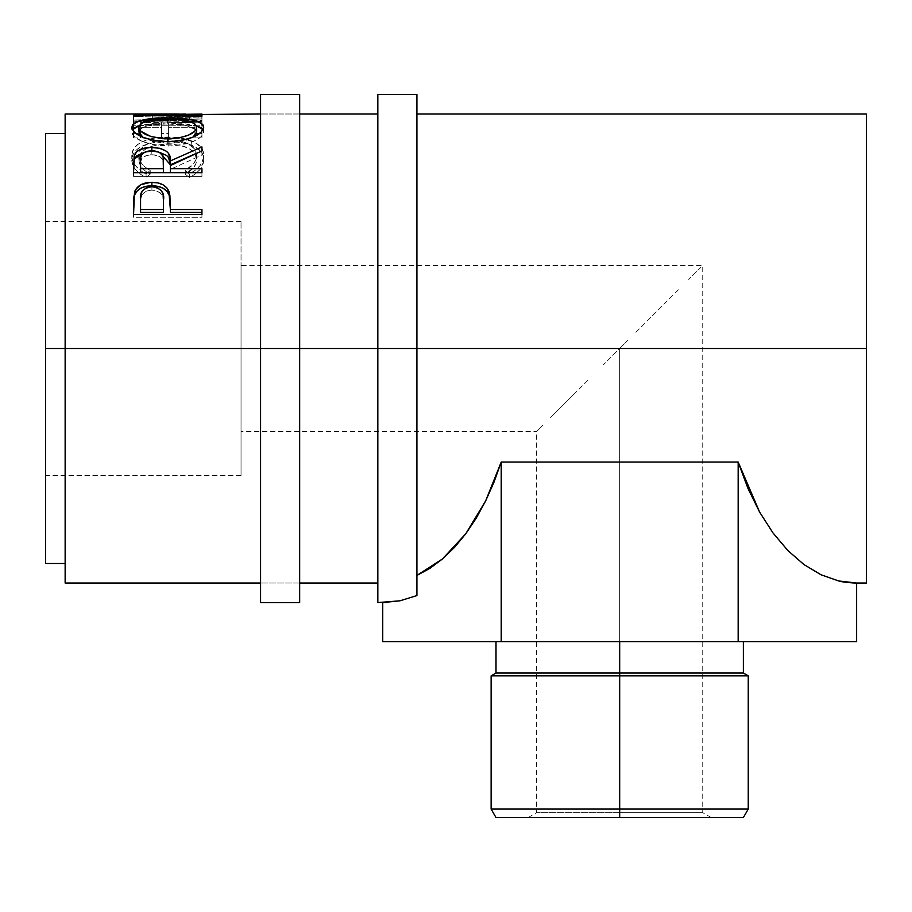 <?xml version="1.0" encoding="UTF-8"?>
<svg xmlns="http://www.w3.org/2000/svg" width="912" height="912" viewBox="0 0 912 912"><rect width="100%" height="100%" fill="white"/><g stroke="black" fill="none" stroke-linecap="round" stroke-linejoin="round"><path stroke-width="0.68" stroke-dasharray="4.56 3.42" d="M260.57 348.509L260.57 94.46L260.57 348.509L299.66 348.509L260.57 348.509L260.57 583.03L260.57 348.509L299.66 348.509L299.66 583.03L299.66 348.509L260.57 348.509L260.57 583.03L260.57 114L260.57 348.509L299.66 348.509L260.57 348.509L299.66 348.509L299.66 114L299.66 602.57L299.66 114L299.66 348.509L260.57 348.509L260.57 602.57L260.57 348.509M299.66 94.46L299.66 348.509L299.66 94.46M619.681 812.66L536.632 812.66L619.681 812.66L619.681 817.54L619.681 812.66L536.632 812.66L619.681 812.66L619.681 348.509L619.681 812.66L619.681 348.509L603.482 364.72L619.681 348.509L241.03 348.509L619.681 348.509L241.03 348.509L241.03 475.54L241.03 348.509L45.6 348.509L241.03 348.509L45.6 348.509L45.6 475.54L45.6 133.54L45.6 475.54L45.6 348.509L241.03 348.509L241.03 221.491L241.03 475.54L241.03 265.46L241.03 348.509L619.681 348.509L627.821 340.37L619.681 348.509L619.681 812.66L702.742 812.66L619.681 812.66L619.681 817.54L528.162 817.54L619.681 817.54L619.681 809.081L748.25 809.081L619.681 809.081L619.681 673.033L743.36 673.033L619.681 673.033L619.681 641.66L496.003 641.66L743.36 641.66L496.003 641.66L619.681 641.66L619.681 673.033L496.003 673.033L619.681 673.033L619.681 675.86L748.25 675.86L619.681 675.86L619.681 809.081L491.123 809.081L619.681 809.081L619.681 817.54L743.36 817.54L496.003 817.54L619.681 817.54L619.681 812.66L702.742 812.66L619.681 812.66M587.898 380.304L560.948 407.242L587.898 380.304M550.62 417.571L573.545 394.657L550.62 417.571M528.162 817.54L536.632 812.66L536.632 431.57L542.948 425.254L536.632 431.57L241.03 431.57M454.552 547.325L442.571 558.885L429.985 568.29L416.909 575.438L416.909 348.509L416.909 595.582L416.909 94.46L416.909 348.509L866.4 348.509L866.4 114L866.4 348.509L416.909 348.509L416.909 114L416.909 348.509L377.83 348.509L377.83 94.46L377.83 348.509L65.14 348.509L65.14 114L65.14 348.509L377.83 348.509L377.83 114L377.83 583.03L377.83 348.509L416.909 348.509L416.909 595.582L399.946 600.814L387.11 602.456M185.854 114.023L133.54 116.519L201.94 118.013L201.94 116.964L152.726 116.018L192.626 114M201.94 114.08L201.94 118.936L152.612 119.734L152.612 114.866L152.612 119.734L201.94 120.361L201.94 115.516L201.94 120.361L152.612 119.734L201.94 118.959L201.94 114.046L201.94 118.936L201.94 114.08L152.726 116.018L152.726 120.863L201.94 118.959L152.726 120.863L152.726 116.018L201.94 116.964L201.94 121.786L152.726 120.863L201.94 121.786L201.94 122.824L201.94 116.964L201.94 122.824L201.94 118.013L133.54 116.519L133.54 121.353L201.94 122.824L133.54 121.353L133.54 116.383L133.54 121.353L133.54 116.383L189.662 114.057L189.662 118.948L133.54 121.228L189.662 118.948L189.662 114.057L133.54 115.117L133.54 119.985L189.662 118.948L133.54 119.985L133.54 115.117M201.94 121.011L133.54 121.011L133.54 133.414L140.562 133.414L140.562 122.584L161.606 122.584L161.606 133.414L168.617 133.414L168.617 122.584L194.929 122.584L194.929 133.414L201.94 133.414L201.94 121.011L201.94 137.894L201.94 133.414L194.929 133.414L194.929 122.584L168.617 122.584L168.617 137.894L168.617 133.414L161.606 133.414L161.606 122.584L140.562 122.584L140.562 137.894L140.562 133.414L133.54 133.414L133.54 137.894L140.562 137.894L140.562 122.584L140.562 127.292L161.606 127.292L161.606 122.584L161.606 137.894L161.606 133.414L161.606 137.894L168.617 137.894L168.617 122.584L168.617 127.292L194.929 127.292L194.929 122.584L194.929 137.894L194.929 133.414L194.929 137.894L201.94 137.894L201.94 121.011L201.94 125.753L133.54 125.753L133.54 121.011L201.94 121.011M144.392 173.086L146.091 173.964L150.206 170.419L145.236 167.192L141.611 163.419L139.479 159.349L138.92 153.638L140.858 149.021L143.423 146.319L151.312 142.135L161.994 140.026L170.749 139.844L179.299 140.813L188.773 144.085L194.815 149.18L196.684 155.519L195.989 159.543L193.789 163.522L185.284 170.419L189.354 173.964L195.556 170.088L200.138 165.482L203.501 158.015L203.045 151.175L200.914 147.174L194.587 142.238L180.348 137.963L160.238 137.324L153.398 138.225L141.759 141.941L137.37 144.643L134.167 147.892L132.354 151.552L131.83 156.727L132.628 160.478L135.295 165.46L139.844 170.099L144.392 173.086M65.14 583.03L65.14 133.54L65.14 583.03M45.6 563.491L45.6 221.491L45.6 563.491M150.206 170.419L150.206 174.135C142.568 169.928 138.761 164.992 138.806 159.304L138.806 155.279C138.795 161.093 142.591 166.144 150.206 170.419L146.091 173.964C136.492 168.8 131.727 162.644 131.784 155.496C133.323 143.606 145.168 137.461 167.341 137.051C176.563 136.971 184.691 138.271 191.737 140.95C199.956 144.392 203.946 149.26 203.695 155.542C203.707 162.655 198.93 168.788 189.354 173.964L185.284 170.419C192.785 166.166 196.593 161.207 196.684 155.519C195.67 145.532 186.037 140.288 167.808 139.775C149.75 140.266 140.083 145.43 138.806 155.279L138.806 159.304C140.083 149.671 149.75 144.609 167.808 144.13L167.808 139.775L167.808 144.13C186.025 144.62 195.647 149.762 196.684 159.543L196.684 155.519L196.684 159.543C196.593 165.106 192.797 169.974 185.284 174.135L185.284 170.419L185.284 174.135L189.354 177.601L189.354 173.964L189.354 177.601C198.919 172.528 203.707 166.52 203.695 159.566L203.695 155.542L203.695 159.566C203.935 153.387 199.945 148.622 191.737 145.27L191.737 140.95L191.737 145.27C184.703 142.648 176.575 141.383 167.341 141.463L167.341 137.051L167.341 141.463C145.202 141.827 133.346 147.847 131.784 159.52L131.784 155.496L131.784 159.52C131.738 166.531 136.504 172.55 146.091 177.601L146.091 173.964L146.091 177.601L150.206 174.135L150.206 170.419M150.206 174.135L146.091 177.601L144.392 176.746L139.844 173.816L135.295 169.279L132.628 164.399L131.784 159.52L132.354 155.644L135.432 150.605L141.759 146.251L153.398 142.603L160.238 141.725L180.348 142.352L194.587 146.536L200.914 151.369L203.045 155.291L203.501 161.983L200.138 169.29L195.556 173.804L189.354 177.601L185.284 174.135L193.789 167.375L195.989 163.476L196.684 159.543L194.815 153.33L188.773 148.337L179.299 145.145L170.749 144.187L161.994 144.37L151.312 146.433L146.935 148.257L142.033 151.814L139.308 156.134L138.806 159.304L139.479 163.294L141.611 167.272L145.236 170.966L150.206 174.135M133.54 133.414L133.54 121.011L133.54 133.414M133.54 137.894L133.54 125.753L201.94 125.753L201.94 137.894L194.929 137.894L194.929 127.292L168.617 127.292L168.617 137.894L161.606 137.894L161.606 127.292L140.562 127.292L140.562 137.894L133.54 137.894M133.54 115.208L133.54 120.065L133.54 115.208M201.94 116.291L201.94 121.136L133.54 120.065L201.94 121.136L201.94 116.291M195.943 129.755L185.968 125.366L167.705 123.975C149.864 123.986 140.231 126.631 138.806 131.932L140.95 128.512L147.026 125.959L156.419 124.442L167.705 123.975L167.705 119.198L167.717 122.801L196.297 125.685L181.534 123.268L167.717 122.801L167.717 119.198L167.705 123.975L179.037 124.442L188.533 125.936L194.621 128.489L196.684 131.932L196.183 130.12M203.08 129.686L203.695 131.852L203.695 127.247L203.695 131.852C201.826 139.821 189.935 144.552 168.047 146.068L168.047 141.759L168.047 146.068C146.08 144.677 133.984 140.003 131.784 132.035L131.784 127.429L132.468 134.417L134.543 136.891L142.454 141.554L154.253 144.871L171.57 145.988L181.819 144.848L193.401 141.383L201.164 136.709L203.547 133.027L203.08 129.664M139.24 125.662L167.717 122.801L153.775 123.28L139.24 125.662M143.674 137.803L168.013 143.298L153.763 141.725L143.674 137.803M170.886 143.241L168.013 143.298L193.048 137.131L188.499 139.559L179.208 142.34L170.886 143.241M168.013 141.759L168.013 143.298L168.013 141.759M133.54 163.955L133.54 167.808L133.54 163.955M160.227 152.509L151.837 151.563L144.278 152.315L151.837 151.563L151.837 150.605L151.837 151.563L159.646 152.372M194.837 154.014L201.94 151.13L201.94 146.923L201.94 151.13L194.837 154.014M201.94 150.913L201.94 155.029L201.94 151.13L201.94 155.029L170.373 169.358L170.373 165.551L170.373 169.358L201.94 155.029L201.94 150.913M170.373 172.459L170.373 169.358L170.373 172.459M201.94 172.459L201.94 176.381L201.94 172.71L201.94 176.381L133.54 176.381L133.54 167.808L133.54 176.381L201.94 176.381L201.94 172.71M150.332 154.778L154.846 154.937L159.965 156.647L162.667 159.611L163.453 164.844C164.696 159.087 160.82 155.713 151.825 154.721L151.825 150.605L151.825 154.721C143.047 155.69 139.297 159.007 140.562 164.662L140.813 161.207L142.204 157.981L146.148 155.61L150.332 154.778M140.562 172.459L140.562 160.751L140.562 172.459M133.54 203.729L133.54 206.75L133.54 203.729M170.373 208.597L170.373 212.416L170.373 208.597M201.94 212.416L201.94 217.307L201.94 214.514L201.94 217.307L133.54 217.307L133.54 206.75L133.54 217.307L201.94 217.307L201.94 214.514M134.087 197.095L133.893 198.474M150.446 190.141L154.903 190.346L160.01 192.569L162.724 196.433L163.51 203.159C164.707 195.738 160.843 191.383 151.916 190.072L151.916 186.698L151.916 190.072C143.161 191.315 139.376 195.544 140.562 202.749L140.824 198.349L142.295 194.199L146.319 191.178L150.446 190.141M140.562 212.416L140.562 199.648L140.562 212.416M377.83 602.57L377.83 114L377.83 602.57M416.909 302.761L416.909 114L416.909 302.761M856.63 583.03L838.652 580.955L820.994 574.754L803.962 564.562L787.865 550.529L772.988 532.927L759.593 512.054L747.908 488.285L738.161 462.053L738.161 641.66L856.63 641.66L738.161 641.66L738.161 462.053L501.212 462.053L501.212 641.66L738.161 641.66L382.744 641.66L501.212 641.66L501.212 462.053L493.973 482.209L485.606 501.007L476.178 518.244L465.781 533.737L442.571 558.885L416.909 575.438L416.909 595.582L399.946 600.814L382.744 602.57M866.4 348.509L866.4 583.03L866.4 348.509M759.593 512.054L738.161 462.053L501.212 462.053L485.606 501.007L465.781 533.737M852.059 582.893L838.652 580.955L820.994 574.754L803.962 564.562L787.865 550.529L772.988 532.927M491.123 675.86L619.681 675.86L491.123 675.86M635.892 332.31L665.828 302.374L635.892 332.31M678.414 289.788L651.464 316.726L678.414 289.788M701.146 267.056L688.742 279.46L701.146 267.056M241.03 348.509L241.03 265.46L241.03 348.509M619.681 817.54L711.2 817.54L619.681 817.54M299.66 583.03L260.57 583.03L299.66 583.03M299.66 114L260.57 114L299.66 114M241.03 475.54L45.6 475.54M179.083 118.891L192.626 118.891M241.03 221.491L45.6 221.491M711.2 817.54L702.742 812.66L702.742 265.46L241.03 265.46"/><path stroke-width="1.37" d="M260.57 602.57L260.57 348.509L65.14 348.509L65.14 114L65.14 348.509L45.6 348.509L45.6 133.54L45.6 348.509L260.57 348.509L260.57 94.46L260.57 348.509L299.66 348.509L299.66 94.46L299.66 348.509L260.57 348.509L260.57 602.57L299.66 602.57L299.66 348.509L866.4 348.509L866.4 114L866.4 348.509L416.909 348.509L416.909 94.46L416.909 348.509L299.66 348.509L299.66 602.57M619.681 809.081L619.681 817.54L743.36 817.54L496.003 817.54L619.681 817.54L619.681 809.081L748.25 809.081L619.681 809.081L619.681 675.86L748.25 675.86L619.681 675.86L619.681 809.081L491.123 809.081L619.681 809.081M619.681 673.033L619.681 675.86L491.123 675.86L619.681 675.86L619.681 673.033L743.36 673.033L619.681 673.033L619.681 641.66L619.681 673.033L496.003 673.033L619.681 673.033M377.83 602.57L377.83 94.46L377.83 602.57L399.946 600.814L416.909 595.582L416.909 348.509L416.909 595.582L399.946 600.814L382.744 602.57L382.744 641.66L501.212 641.66L501.212 462.053L738.161 462.053L747.908 488.285L759.593 512.054L772.988 532.927L787.865 550.529L803.962 564.562L820.994 574.754L838.652 580.955L856.63 583.03L856.63 641.66L856.63 583.03L852.059 582.893M201.94 214.514L133.54 214.514L134.566 191.805C137.199 185.581 142.979 182.423 151.894 182.309C161.002 182.4 166.793 185.706 169.244 192.215L169.244 195.476L167.044 191.44L163.134 188.248L157.833 186.322L151.894 185.774L151.894 182.309L151.894 185.774L146.08 186.31L140.858 188.146L136.88 191.189L134.566 195.065L134.566 191.805L133.54 206.75L134.566 195.065C137.199 188.978 142.967 185.877 151.894 185.774C161.059 185.877 166.85 189.115 169.244 195.476L170.373 209.521L201.94 209.521L201.94 214.514L133.54 214.514L133.711 197.539L135.5 189.742L140.858 184.737L150.423 182.343L157.833 182.879L163.134 184.84L167.044 188.1L169.894 195.396L170.373 209.521L201.94 209.521L201.94 214.514L201.94 212.416L170.373 212.416L201.94 212.416M201.94 172.71L133.54 172.71L134.474 154.812C136.914 149.978 142.705 147.505 151.837 147.379L151.837 151.563L151.837 147.379C165.083 148.211 171.262 152.714 170.373 160.9L170.373 164.81L168.56 157.559L166.622 155.473L159.646 152.372L170.373 164.81L170.373 160.9L201.94 146.923L201.94 150.913L170.373 165.551L170.373 168.709L201.94 168.709L201.94 172.71L133.54 172.71L134.132 155.918L136.697 151.723L140.642 149.306L150.332 147.402L160.227 148.337L166.622 151.369L168.56 153.49L170.373 160.9L201.94 146.923L201.94 150.913L170.373 165.551L170.373 168.709L201.94 168.709L201.94 172.71L170.373 172.459L201.94 172.459M131.955 128.626L132.377 125.161L134.269 123.166L142.044 120.167L164.149 118.024L181.579 118.48L193.23 120.145L201.096 123.052L203.08 125.012L203.695 127.247L201.164 132.194L193.401 136.982L181.819 140.516L168.047 141.759L154.253 140.539L142.454 137.142L134.543 132.388L131.955 128.626M260.57 114L152.612 114.866L201.94 115.516L201.94 116.291L133.54 115.208L185.854 114.023M65.14 583.03L65.14 348.509L65.14 583.03L260.57 583.03M45.6 563.491L45.6 348.509L45.6 563.491L65.14 563.491M133.54 115.208L201.94 116.291L201.94 115.516L152.612 114.866L152.612 115.471L152.612 114.866L201.94 114.046M201.94 115.516L201.94 116.291M167.717 117.99L167.717 119.198L167.717 117.99C145.521 117.773 133.551 120.92 131.784 127.429C133.996 135.569 146.08 140.345 168.047 141.759C189.935 140.22 201.826 135.375 203.695 127.247C201.712 120.874 189.719 117.785 167.717 117.99M196.297 125.685L203.08 129.686L201.096 127.748L196.297 125.685M132.411 129.755L139.24 125.662L134.269 127.851L132.377 129.812M143.674 137.803L139.354 133.87L138.806 127.327C140.231 121.912 149.864 119.21 167.705 119.198C185.695 119.187 195.35 121.889 196.684 127.327C195.293 133.859 185.74 137.723 168.013 138.932L168.013 141.759L168.013 138.932C150.149 137.78 140.414 133.904 138.806 127.327L138.806 131.932L142.979 137.37M194.666 135.842L193.048 137.131L196.684 131.932L194.666 135.842M196.684 131.932L196.684 127.327L196.684 131.932M134.474 158.848L144.278 152.315L136.697 155.827L134.474 158.848M170.373 164.81L194.837 154.014L170.373 164.81M170.373 168.709L170.373 172.459L170.373 168.709M163.362 172.459L140.562 172.459L163.362 172.459L163.453 164.844L163.362 172.459M163.453 160.934L163.362 168.709L163.168 157.331L161.652 153.968L157.628 151.495L151.825 150.605L146.148 151.506L142.204 153.934L140.813 157.229L140.562 160.751C139.262 155.006 143.024 151.62 151.825 150.605C160.831 151.643 164.707 155.086 163.453 160.934L163.453 164.798M163.362 168.709L140.562 168.709L140.562 172.459L140.562 168.709L163.362 168.709M140.562 160.751L140.562 168.709L140.562 160.751M169.244 195.476L170.373 208.597L169.244 195.476M170.373 209.521L170.373 212.416L170.373 209.521M163.362 212.416L140.562 212.416L163.362 212.416L163.51 203.159L163.362 212.416M163.51 200.036L163.225 195.442L161.709 191.075L157.673 187.849L151.916 186.698L146.319 187.826L142.295 190.916L140.824 195.157L140.562 199.648C139.365 192.329 143.15 188.02 151.916 186.698C160.854 188.077 164.719 192.535 163.51 200.07L163.51 203.091M163.51 200.07L163.362 209.521L140.562 209.521L140.562 212.416L140.562 209.521L163.362 209.521L163.51 200.07M140.562 199.648L140.562 209.521L140.562 199.648M165.129 138.875L179.208 137.951L188.499 135.113L194.666 131.317L196.194 129.287L196.57 126.38L194.621 123.804L192.044 122.379L179.037 119.677L156.419 119.677L143.537 122.402L140.95 123.827L138.932 126.38L138.932 128.307L141.007 131.339L150.97 136.549L165.129 138.875M387.11 602.456L382.744 602.57L382.744 641.66L738.161 641.66L738.161 462.053L738.161 641.66L501.212 641.66L501.212 462.053L738.161 462.053L759.593 512.054L772.988 532.927L759.593 512.054M856.63 641.66L738.161 641.66L856.63 641.66M866.4 583.03L866.4 348.509L866.4 583.03L856.63 583.03C848.616 582.779 842.62 582.084 838.652 580.955L820.994 574.754L803.962 564.562L787.865 550.529L772.988 532.927M465.781 533.737L442.571 558.885L416.909 575.438L429.985 568.29L442.571 558.885L454.552 547.325L465.781 533.737L476.178 518.244L485.606 501.007L493.973 482.209L501.212 462.053L485.606 501.007L465.781 533.737L454.552 547.325M260.57 94.46L299.66 94.46M743.36 641.66L743.36 673.033L748.25 675.86L748.25 809.081L743.36 817.54M416.909 114L866.4 114M377.83 94.46L416.909 94.46M45.6 133.54L65.14 133.54M65.14 114L179.083 114M377.83 114L299.66 114M299.66 583.03L377.83 583.03M496.003 641.66L496.003 673.033L491.123 675.86L491.123 809.081L496.003 817.54"/></g></svg>
